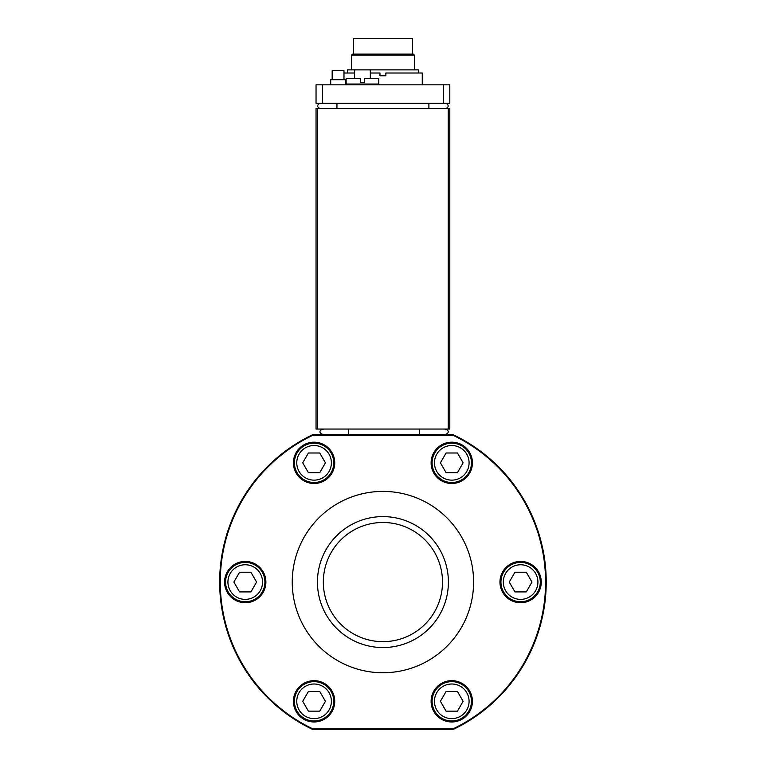 <?xml version="1.0" encoding="UTF-8"?>
<svg xmlns="http://www.w3.org/2000/svg" width="768" height="768" viewBox="0 0 768 768"><rect width="100%" height="100%" fill="white"/><g stroke="black" fill="none" stroke-linecap="round" stroke-linejoin="round"><path stroke-width="1.15" d="M320.314 103.315A3.254 2.63 -5.1 0 0 317.702 105.869A3.254 2.63 -5.1 0 0 320.064 108.422M445.536 103.315A3.254 2.63 -174.9 0 1 448.138 105.869A3.254 2.63 -174.9 0 1 445.776 108.422M316.042 103.315L449.798 103.315L449.798 84.826L316.042 84.826L316.042 103.315L316.042 84.826M422.266 84.826L422.266 73.018L385.872 73.018L385.872 75.773L379.968 75.773L379.968 73.018L370.33 73.018M354.595 73.018L343.978 73.018M345.456 84.826L345.456 79.709L330.701 79.709L330.701 84.826M343.978 79.709L343.978 70.656L332.17 70.656L332.17 79.709M354.595 78.528L354.595 69.869L418.33 69.869L418.33 73.018M364.435 78.528L364.435 82.464L360.499 82.464L360.499 78.528L346.138 78.528L346.138 84.038L378.787 84.038L378.787 78.528L364.435 78.528M354.595 69.869L347.52 69.869L347.52 73.018M414.394 69.869L414.394 55.123L351.446 55.123L351.446 69.869M414.394 55.123L413.414 54.134L352.435 54.134L351.446 55.123M412.426 54.134L412.426 38.4L353.414 38.4L353.414 54.134M317.626 429.043L317.626 108.422L316.042 108.422L316.042 429.043L449.798 429.043L449.798 108.422L448.214 108.422L448.214 429.043M317.626 108.422L448.214 108.422M443.818 429.043A4.579 2.755 180 0 1 448.243 431.798A4.579 2.755 180 0 1 443.818 434.554M316.042 429.043L316.042 108.422M324.384 429.043A4.579 2.755 -0 0 0 319.958 431.798A4.579 2.755 -0 0 0 324.384 434.554M312.989 729.6A163.258 163.258 0 0 1 312.989 434.554L452.851 434.554A163.258 163.258 0 0 1 452.851 729.6L312.989 729.6M545.059 601.162L545.098 601.171A163.296 163.296 0 0 1 542.909 614.784L542.611 616.051M542.659 615.792L542.909 614.784M545.885 571.594L546.115 576.23M546.096 588.47L545.846 593.194M545.059 562.934L545.098 562.934A163.296 163.296 0 0 0 542.899 549.322L542.563 547.882M545.098 562.934A163.296 163.296 0 0 1 545.098 601.171M312.71 435.341L453.13 435.341A162.672 162.672 0 0 1 453.13 728.813L312.71 728.813A162.672 162.672 0 0 1 312.71 435.341M292.243 582.077A90.682 90.682 0 0 1 428.266 503.549A90.682 90.682 0 0 1 428.266 660.605A90.682 90.682 0 0 1 292.243 582.077M499.958 582.077A20.65 20.65 0 0 1 530.938 564.192A20.65 20.65 0 0 1 530.938 599.962A20.65 20.65 0 0 1 499.958 582.077M224.582 582.077A20.65 20.65 0 0 1 255.562 564.192A20.65 20.65 0 0 1 255.562 599.962A20.65 20.65 0 0 1 224.582 582.077M293.424 701.318A20.65 20.65 0 0 1 324.403 683.434A20.65 20.65 0 0 1 324.403 719.203A20.65 20.65 0 0 1 293.424 701.318M431.117 701.318A20.65 20.65 0 0 1 462.096 683.434A20.65 20.65 0 0 1 462.096 719.203A20.65 20.65 0 0 1 431.117 701.318M431.117 462.835A20.65 20.65 0 0 1 462.096 444.95A20.65 20.65 0 0 1 462.096 480.72A20.65 20.65 0 0 1 431.117 462.835M293.424 462.835A20.65 20.65 0 0 1 324.403 444.95A20.65 20.65 0 0 1 324.403 480.72A20.65 20.65 0 0 1 293.424 462.835M468.806 711.149A19.67 19.67 0 0 1 434.736 711.149A19.67 19.67 0 0 1 451.766 681.648A19.67 19.67 0 0 1 468.806 711.149A19.67 19.67 0 0 0 461.606 684.288A19.67 19.67 0 0 0 434.736 691.488A19.67 19.67 0 0 0 441.936 718.349A19.67 19.67 0 0 0 468.806 711.149M323.338 582.077A59.578 59.578 0 0 1 412.714 530.477A59.578 59.578 0 0 1 412.714 633.677A59.578 59.578 0 0 1 323.338 582.077M317.443 582.077A65.482 65.482 0 0 0 415.661 638.784A65.482 65.482 0 0 0 415.661 525.37A65.482 65.482 0 0 0 317.443 582.077M250.915 572.237L256.589 582.077L250.915 591.907L239.558 591.907L233.875 582.077L239.558 572.237L250.915 572.237M255.072 565.037A19.67 19.67 0 0 0 228.202 572.237A19.67 19.67 0 0 0 235.402 599.107A19.67 19.67 0 0 0 262.272 591.907A19.67 19.67 0 0 0 255.072 565.037M319.757 691.488L325.43 701.318L319.757 711.149L308.4 711.149L302.717 701.318L308.4 691.488L319.757 691.488M323.914 684.288A19.67 19.67 0 0 0 297.043 691.488A19.67 19.67 0 0 0 304.243 718.349A19.67 19.67 0 0 0 331.114 711.149A19.67 19.67 0 0 0 323.914 684.288M526.291 572.237L531.965 582.077L526.291 591.907L514.934 591.907L509.251 582.077L514.934 572.237L526.291 572.237M530.448 565.037A19.67 19.67 0 0 0 503.578 572.237A19.67 19.67 0 0 0 510.778 599.107A19.67 19.67 0 0 0 537.648 591.907A19.67 19.67 0 0 0 530.448 565.037M457.45 452.995L463.123 462.835L457.45 472.666L446.093 472.666L440.41 462.835L446.093 452.995L457.45 452.995M461.606 445.795A19.67 19.67 0 0 0 434.736 452.995A19.67 19.67 0 0 0 441.936 479.866A19.67 19.67 0 0 0 468.806 472.666A19.67 19.67 0 0 0 461.606 445.795M457.45 691.488L463.123 701.318L457.45 711.149L446.093 711.149L440.41 701.318L446.093 691.488L457.45 691.488M319.757 452.995L325.43 462.835L319.757 472.666L308.4 472.666L302.717 462.835L308.4 452.995L319.757 452.995M323.914 445.795A19.67 19.67 0 0 0 297.043 452.995A19.67 19.67 0 0 0 304.243 479.866A19.67 19.67 0 0 0 331.114 472.666A19.67 19.67 0 0 0 323.914 445.795M336.97 103.315L336.931 108.422M428.909 108.422L428.88 103.315M443.357 84.826L443.357 103.315M322.493 103.315L322.493 84.826M419.51 429.043L419.51 434.554M348.701 429.043L348.701 434.554M253.891 567.082A17.309 17.309 0 0 1 253.891 597.062A17.309 17.309 0 0 1 227.923 582.077A17.309 17.309 0 0 1 253.891 567.082M322.733 686.323A17.309 17.309 0 0 1 322.733 716.304A17.309 17.309 0 0 1 296.765 701.318A17.309 17.309 0 0 1 322.733 686.323M529.267 567.082A17.309 17.309 0 0 1 529.267 597.062A17.309 17.309 0 0 1 503.299 582.077A17.309 17.309 0 0 1 529.267 567.082M460.426 447.84A17.309 17.309 0 0 1 460.426 477.821A17.309 17.309 0 0 1 434.458 462.835A17.309 17.309 0 0 1 460.426 447.84M460.426 686.323A17.309 17.309 0 0 1 460.426 716.304A17.309 17.309 0 0 1 434.458 701.318A17.309 17.309 0 0 1 460.426 686.323M322.733 447.84A17.309 17.309 0 0 1 322.733 477.821A17.309 17.309 0 0 1 296.765 462.835A17.309 17.309 0 0 1 322.733 447.84M370.33 78.528L370.33 69.869M346.138 84.038L345.456 84.72M378.787 84.038L379.574 84.826"/></g></svg>
